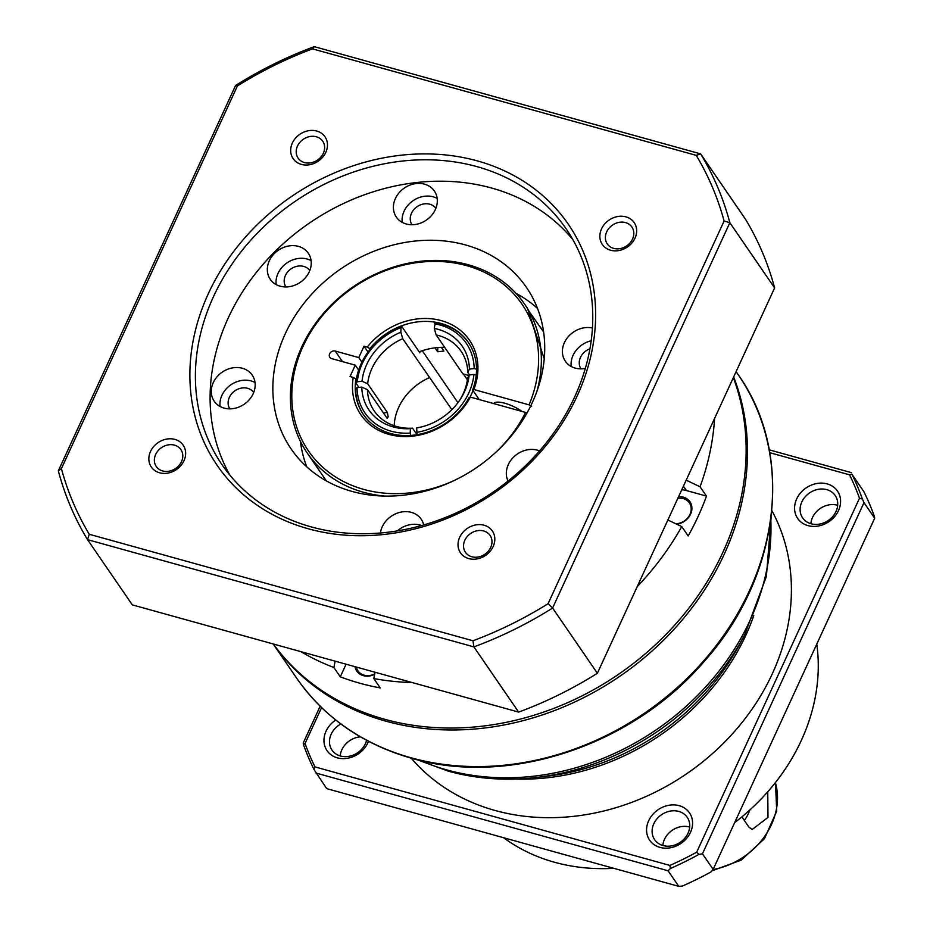 <?xml version="1.0" encoding="UTF-8"?>
<svg xmlns="http://www.w3.org/2000/svg" width="933" height="933" viewBox="0 0 933 933"><rect width="100%" height="100%" fill="white"/><g stroke="black" fill="none" stroke-linecap="round" stroke-linejoin="round"><path stroke-width="1.4" d="M659.981 847.397A24.153 20.363 145.5 0 1 648.668 820.737A24.153 20.363 145.5 0 1 679.177 805.68A24.153 20.363 145.5 0 1 690.49 832.341A24.153 20.363 145.5 0 1 659.981 847.397M678.769 811.418A19.756 16.666 -34.5 0 0 656.995 818.789A19.756 16.666 -34.5 0 0 654.628 839.665A19.756 16.666 -34.5 0 0 663.071 845.555A19.756 16.666 -34.5 0 0 684.845 838.184A19.756 16.666 -34.5 0 0 687.213 817.296A19.756 16.666 -34.5 0 0 678.769 811.418M368.5 741.303A24.153 20.363 145.5 0 1 337.361 757.841A24.153 20.363 145.5 0 1 323.973 741.257A24.153 20.363 145.5 0 1 335.717 720.008M340.86 723.973A19.756 16.666 -34.5 0 0 332.008 750.12A19.756 16.666 -34.5 0 0 340.44 755.998A19.756 16.666 -34.5 0 0 366.599 740.301M807.99 525.617A24.153 20.363 145.5 0 1 796.665 498.957A24.153 20.363 145.5 0 1 827.174 483.9A24.153 20.363 145.5 0 1 838.499 510.561A24.153 20.363 145.5 0 1 807.99 525.617M826.766 489.638A19.756 16.666 -34.5 0 0 804.992 497.009A19.756 16.666 -34.5 0 0 802.625 517.885A19.756 16.666 -34.5 0 0 811.069 523.763A19.756 16.666 -34.5 0 0 832.842 516.404A19.756 16.666 -34.5 0 0 835.21 495.516A19.756 16.666 -34.5 0 0 826.766 489.638M662.838 845.485A19.756 16.666 145.5 0 1 689.452 827A19.756 16.666 145.5 0 1 689.685 827.058M810.847 523.705A19.756 16.666 145.5 0 1 837.461 505.208A19.756 16.666 145.5 0 1 837.682 505.278M340.218 755.94A19.756 16.666 145.5 0 1 360.418 736.86M503.61 837.729A195.417 164.768 -34.5 0 0 554.505 862.244A195.417 164.768 -34.5 0 0 613.867 868.331M734.679 822.591A195.417 164.768 -34.5 0 0 816.772 644.097M733.653 376.955A267.876 225.856 145.5 0 1 663.573 640.166A267.876 225.856 145.5 0 1 385.924 721.186A267.876 225.856 145.5 0 1 273.229 643.968M771.848 510.596A219.57 185.131 145.5 0 1 730.609 735.822A219.57 185.131 145.5 0 1 495.061 810.485A219.57 185.131 145.5 0 1 411.231 758.167M682.443 886.023A307.4 259.176 -34.5 0 0 710.946 871.958L713.15 869.381L702.456 853.812L698.91 854.43A307.4 259.176 145.5 0 1 670.407 868.495L668.075 870.781L678.769 886.35L682.443 886.023M698.91 854.43L696.683 852.202L859.48 498.245A305.208 257.321 -34.5 0 0 849.543 474.827L769.748 452.68M321.582 707.587L305.056 743.496A305.208 257.321 -34.5 0 0 315.004 766.914L669.882 865.427A305.208 257.321 -34.5 0 0 696.683 852.202M669.882 865.427L670.407 868.495M863.981 502.642L874.676 518.212L874.419 516.532A307.4 259.176 -34.5 0 0 863.841 491.621L851.817 474.104A307.4 259.176 145.5 0 1 862.384 499.015L863.981 502.642L702.456 853.812M859.48 498.245L862.384 499.015M851.817 474.104L849.543 474.827M678.769 886.35L326.69 788.618L314.059 769.585A307.4 259.176 145.5 0 1 303.493 744.674L303.237 742.995L320.159 706.199M305.056 743.496L303.493 744.674M314.059 769.585L315.004 766.914M713.15 869.381L874.676 518.212M769.235 449.834L851.223 472.588M668.075 870.781L315.995 773.049M354.995 666.675A15.371 12.957 -34.5 0 0 363.345 675.632A15.371 12.957 -34.5 0 0 374.646 674.314M356.406 667.06A14.275 12.036 -34.5 0 0 358.027 670.92A14.275 12.036 -34.5 0 0 364.115 675.177A14.275 12.036 -34.5 0 0 374.728 673.883M676.623 524.148A15.371 12.957 -34.5 0 0 691.505 511.552A15.371 12.957 -34.5 0 0 683.388 497.196A15.371 12.957 -34.5 0 0 678.571 496.718M675.76 523.74A14.275 12.036 -34.5 0 0 688.892 516.322A14.275 12.036 -34.5 0 0 689.382 502.875A14.275 12.036 -34.5 0 0 683.283 498.63A14.275 12.036 -34.5 0 0 677.859 498.28M733.338 377.667A267.876 225.856 145.5 0 1 661.054 639.373A267.876 225.856 145.5 0 1 384.583 719.238A267.876 225.856 145.5 0 1 273.311 643.992M412.258 682.559A267.876 225.856 145.5 0 1 373.806 678.559L380.221 687.901A267.876 225.856 145.5 0 1 359.858 683.224A267.876 225.856 145.5 0 1 340.288 676.822L333.874 667.48A267.876 225.856 145.5 0 1 300.858 651.642M714.585 418.427A267.876 225.856 145.5 0 1 700.065 486.781L706.491 496.123A267.876 225.856 145.5 0 1 688.169 535.939L681.755 526.597A267.876 225.856 145.5 0 1 637.227 586.612M375.054 672.238L373.806 678.559M333.874 667.48L335.134 661.159M686.187 480.168L700.065 486.781M681.755 526.597L667.876 519.996M681.743 489.825A23.057 19.441 -34.5 0 1 686.431 490.56L706.491 496.123M340.288 676.822L346.096 664.203M767.754 791.79L767.987 817.448L752.173 829.484L748.954 827.186L741.875 816.876M749.852 809.961A21.96 9.633 -74.5 0 1 744.277 820.387M543.624 331.996L530.247 312.998M479.2 399.569L472.611 389.971A63.677 53.682 -34.5 0 0 468.366 342.458A63.677 53.682 -34.5 0 0 369.853 348.615L367.217 347.099A65.87 55.537 -34.5 0 1 447.012 322.538A65.87 55.537 -34.5 0 1 473.847 389.527L529.046 404.852A129.547 109.219 -34.5 0 0 464.751 265.147A129.547 109.219 -34.5 0 0 303.038 346.388A129.547 109.219 -34.5 0 0 323.028 467.468A129.547 109.219 -34.5 0 0 453.321 480.915M497.989 450.242A129.547 109.219 -34.5 0 0 525.559 412.433L526.877 413.202M536.802 391.685A131.74 111.074 -34.5 0 0 524.486 303.936A131.74 111.074 -34.5 0 0 409.937 262.908A131.74 111.074 -34.5 0 0 301.802 346.831A131.74 111.074 -34.5 0 0 307.26 453.065A131.74 111.074 -34.5 0 0 384.723 496.088M543.589 331.775A131.74 111.074 -34.5 0 0 543.193 331.192L540.184 326.795M307.26 453.065L325.967 480.32A131.74 111.074 -34.5 0 0 326.375 480.903M524.486 303.936L527.495 308.322L544.242 358.797M444.656 347.333A63.677 53.682 -34.5 0 0 419.162 351.811M369.853 348.615L370.261 349.199M473.847 389.527L472.611 389.971M356.301 379.544L355.905 378.961A63.677 53.682 -34.5 0 0 363.38 414.544A63.677 53.682 -34.5 0 0 416.643 434.743A63.677 53.682 -34.5 0 0 469.124 397.551L470.36 397.108L525.559 412.433M367.217 347.099L364.01 346.213L358.773 357.584L335.204 351.041A4.397 3.697 145.5 0 0 329.652 353.782A4.397 3.697 145.5 0 0 329.839 357.316A4.397 3.697 145.5 0 0 331.716 358.622L355.286 365.165L350.05 376.547L353.257 377.433A65.87 55.537 -34.5 0 0 394.962 435.723A65.87 55.537 -34.5 0 0 470.36 397.108M353.257 377.433L355.905 378.961M529.046 404.852L531.612 406.345M355.286 365.165L358.645 370.063M361.911 362.156L358.773 357.584M493.697 403.592A18.66 5.796 24.7 0 1 504.905 403.266A18.66 5.796 24.7 0 1 521.92 411.418M368.034 352.079L364.01 346.213M451.875 409.669L402.706 338.702L400.84 332.206A56.505 47.641 145.5 0 0 362.039 381.247L357.292 381.784A61.485 51.84 145.5 0 1 401.038 327.565L401.785 326.503L419.827 352.791L419.885 351.543M402.706 338.702A52.703 44.434 145.5 0 0 367.672 383.755L387.382 412.479L388.163 416.876L387.137 418.334L367.427 389.621A52.703 44.434 145.5 0 0 374.168 410.858A52.703 44.434 145.5 0 0 412.549 428.189L416.934 434.568M394.169 425.763A52.703 44.434 145.5 0 1 394.181 425.635A52.703 44.434 145.5 0 1 429.437 377.643M476.681 375.171L473.917 374.436L469.171 374.973L467.55 378.297A52.703 44.434 145.5 0 1 459.304 400.805M421.086 427.046A52.703 44.434 145.5 0 1 418.824 427.477L416.678 427.944L417.086 435.314M473.019 390.554A63.677 53.682 145.5 0 1 469.999 397.236M363.578 414.823A63.677 53.682 145.5 0 1 355.625 388.863L357.047 387.65A61.485 51.84 145.5 0 0 410.228 433.099L410.812 436.026M434.475 323.786A61.485 51.84 145.5 0 1 474.162 368.57L469.416 369.106A56.505 47.641 145.5 0 0 434.288 328.428L435.221 322.725A63.677 53.682 145.5 0 1 468.564 342.749M357.292 381.784L355.858 382.996A63.677 53.682 145.5 0 1 401.785 326.503M355.858 382.996L358.913 387.44M473.917 374.436A61.485 51.84 145.5 0 1 416.503 432.387M476.926 369.305L474.162 368.57M469.171 374.973A56.505 47.641 145.5 0 1 459.806 400.07A56.505 47.641 145.5 0 1 420.223 427.244A56.505 47.641 145.5 0 1 416.678 427.944M410.228 433.099L410.415 428.655A56.505 47.641 145.5 0 1 361.794 387.113L357.047 387.65M401.038 327.565L400.84 332.206M361.794 387.113L367.427 389.621M412.549 428.189L410.415 428.655M469.416 369.106L467.795 372.442A52.703 44.434 145.5 0 0 461.054 351.205A52.703 44.434 145.5 0 0 436.143 334.924L434.288 328.428M367.672 383.755L362.039 381.247M436.143 334.924L462.873 373.865A52.703 44.434 145.5 0 1 468.856 375.614M469.509 374.926L467.795 372.442M463.409 373.981L467.375 379.754M441.356 347.344L443.91 351.053L437.647 351.764L434.953 347.846M437.647 351.764L437.81 347.543M457.951 402.671L422.276 350.715M306.782 466.862A142.726 120.334 145.5 0 1 300.426 441.379M352.103 491.423A142.726 120.334 145.5 0 1 291.131 448.96A142.726 120.334 145.5 0 1 308.217 298.128A142.726 120.334 145.5 0 1 465.474 244.936A142.726 120.334 145.5 0 1 526.445 287.399A142.726 120.334 145.5 0 1 509.36 438.23A142.726 120.334 145.5 0 1 352.103 491.423M580.967 368.85A14.496 12.222 145.5 0 1 589.936 348.802M285.906 286.944A14.496 12.222 145.5 0 1 287.854 271.713A14.496 12.222 145.5 0 1 303.726 266.418A14.496 12.222 145.5 0 1 309.791 270.547M229.833 408.841A14.496 12.222 145.5 0 1 231.781 393.621A14.496 12.222 145.5 0 1 247.665 388.315A14.496 12.222 145.5 0 1 253.718 392.443M411.966 224.736A14.496 12.222 145.5 0 1 413.925 209.505A14.496 12.222 145.5 0 1 429.798 204.21A14.496 12.222 145.5 0 1 435.863 208.327M159.566 472.786A19.325 16.293 145.5 0 1 150.516 451.455A19.325 16.293 145.5 0 1 174.914 439.408A19.325 16.293 145.5 0 1 183.976 460.739A19.325 16.293 145.5 0 1 159.566 472.786M174.506 445.146A14.928 12.584 -34.5 0 0 158.062 450.721A14.928 12.584 -34.5 0 0 156.266 466.488A14.928 12.584 -34.5 0 0 162.645 470.932A14.928 12.584 -34.5 0 0 179.101 465.369A14.928 12.584 -34.5 0 0 180.885 449.589A14.928 12.584 -34.5 0 0 174.506 445.146M301.406 164.406A19.325 16.293 145.5 0 1 292.344 143.076A19.325 16.293 145.5 0 1 316.754 131.04A19.325 16.293 145.5 0 1 325.804 152.359A19.325 16.293 145.5 0 1 301.406 164.406M316.345 136.778A14.928 12.584 -34.5 0 0 299.89 142.341A14.928 12.584 -34.5 0 0 298.105 158.12A14.928 12.584 -34.5 0 0 304.485 162.564A14.928 12.584 -34.5 0 0 320.94 157.001A14.928 12.584 -34.5 0 0 322.725 141.221A14.928 12.584 -34.5 0 0 316.345 136.778M610.579 250.231A19.325 16.293 145.5 0 1 601.528 228.9A19.325 16.293 145.5 0 1 625.926 216.853A19.325 16.293 145.5 0 1 634.988 238.183A19.325 16.293 145.5 0 1 610.579 250.231M625.53 222.59A14.928 12.584 -34.5 0 0 609.074 228.165A14.928 12.584 -34.5 0 0 607.29 243.933A14.928 12.584 -34.5 0 0 613.669 248.376A14.928 12.584 -34.5 0 0 630.113 242.813A14.928 12.584 -34.5 0 0 631.898 227.034A14.928 12.584 -34.5 0 0 625.53 222.59M468.751 558.599A19.325 16.293 145.5 0 1 459.689 537.268A19.325 16.293 145.5 0 1 484.099 525.232A19.325 16.293 145.5 0 1 493.149 546.563A19.325 16.293 145.5 0 1 468.751 558.599M483.691 530.97A14.928 12.584 -34.5 0 0 467.235 536.533A14.928 12.584 -34.5 0 0 465.45 552.313A14.928 12.584 -34.5 0 0 471.83 556.756A14.928 12.584 -34.5 0 0 488.274 551.193A14.928 12.584 -34.5 0 0 490.07 535.414A14.928 12.584 -34.5 0 0 483.691 530.97M308.158 528.743A212.981 179.568 145.5 0 1 208.351 293.638A212.981 179.568 145.5 0 1 477.346 160.896A212.981 179.568 145.5 0 1 577.154 396A212.981 179.568 145.5 0 1 308.158 528.743M476.938 166.634A208.595 175.871 -34.5 0 0 247.093 244.388A208.595 175.871 -34.5 0 0 222.124 464.832A208.595 175.871 -34.5 0 0 311.237 526.9A208.595 175.871 -34.5 0 0 541.07 449.146A208.595 175.871 -34.5 0 0 566.051 228.702A208.595 175.871 -34.5 0 0 476.938 166.634M229.938 475.212A208.595 175.871 145.5 0 1 266.838 260.097A208.595 175.871 145.5 0 1 491.644 188.046A208.595 175.871 145.5 0 1 572.932 239.734M592.443 328.008A23.057 19.441 -34.5 0 0 567.731 337.326A23.057 19.441 -34.5 0 0 565.351 361.234A23.057 19.441 -34.5 0 0 575.194 368.092A23.057 19.441 -34.5 0 0 585.329 368.418M591.195 340.778A23.057 19.441 -34.5 0 0 571.241 366.494M424.515 184.163A23.057 19.441 -34.5 0 0 399.114 192.746A23.057 19.441 -34.5 0 0 396.35 217.121A23.057 19.441 -34.5 0 0 406.205 223.978A23.057 19.441 -34.5 0 0 431.606 215.383A23.057 19.441 -34.5 0 0 434.37 191.02A23.057 19.441 -34.5 0 0 424.515 184.163M437.169 198.402A23.057 19.441 -34.5 0 0 433.204 196.816A23.057 19.441 -34.5 0 0 411.115 202.158A23.057 19.441 -34.5 0 0 402.24 222.381M242.382 368.267A23.057 19.441 -34.5 0 0 216.969 376.862A23.057 19.441 -34.5 0 0 214.217 401.225A23.057 19.441 -34.5 0 0 224.06 408.094A23.057 19.441 -34.5 0 0 249.461 399.499A23.057 19.441 -34.5 0 0 252.225 375.136A23.057 19.441 -34.5 0 0 242.382 368.267M255.024 382.518A23.057 19.441 -34.5 0 0 251.059 380.921A23.057 19.441 -34.5 0 0 228.97 386.262A23.057 19.441 -34.5 0 0 220.095 406.496M423.71 524.929A23.057 19.441 -34.5 0 0 421.226 519.249A23.057 19.441 -34.5 0 0 411.371 512.38A23.057 19.441 -34.5 0 0 380.431 532.988M421.588 525.524A23.057 19.441 -34.5 0 0 420.06 525.034A23.057 19.441 -34.5 0 0 397.388 530.877M539.566 450.896A23.057 19.441 -34.5 0 0 537.443 450.173A23.057 19.441 -34.5 0 0 512.987 457.718A23.057 19.441 -34.5 0 0 508.065 481.055M298.443 246.37A23.057 19.441 -34.5 0 0 273.042 254.966A23.057 19.441 -34.5 0 0 270.278 279.329A23.057 19.441 -34.5 0 0 280.133 286.186A23.057 19.441 -34.5 0 0 305.534 277.591A23.057 19.441 -34.5 0 0 308.298 253.228A23.057 19.441 -34.5 0 0 298.443 246.37M276.168 284.588A23.057 19.441 145.5 0 1 285.043 264.366A23.057 19.441 145.5 0 1 307.132 259.024A23.057 19.441 145.5 0 1 311.097 260.61M518.655 712.101L132.311 604.864L87.539 539.647A362.296 305.453 145.5 0 1 58.324 470.838L235.571 85.498A362.296 305.453 145.5 0 1 314.293 46.65L700.636 153.887L745.409 219.103A362.296 305.453 145.5 0 1 774.612 287.912L597.377 673.253A362.296 305.453 145.5 0 1 518.655 712.101L473.882 646.884L87.539 539.647L89.265 534.271L472.973 640.773L473.882 646.884A362.296 305.453 145.5 0 0 552.604 608.036L597.377 673.253M235.571 85.498L237.425 85.918A357.899 301.756 145.5 0 1 312.52 48.866L696.24 155.368L700.636 153.887A362.296 305.453 145.5 0 1 729.839 222.695L774.612 287.912M729.839 222.695L552.604 608.036L548.068 603.721L724.101 221.004L729.839 222.695M516.042 293.359A142.726 120.334 145.5 0 1 537.525 308.438M89.265 534.271A357.899 301.756 145.5 0 1 61.403 468.634L58.324 470.838M237.425 85.918L61.403 468.634M312.52 48.866L314.293 46.65M696.24 155.368A357.899 301.756 145.5 0 1 724.101 221.004M548.068 603.721A357.899 301.756 145.5 0 1 472.973 640.773M739.834 643.922A221.168 186.46 145.5 0 1 547.158 776.198L536.813 777.434A238.626 201.19 145.5 0 0 744.709 634.708L739.834 643.922M753.782 615.582A219.57 185.131 145.5 0 1 515.704 779.032M738.295 374.833A267.876 225.856 145.5 0 1 706.211 657.928A267.876 225.856 145.5 0 1 411.045 757.783A267.876 225.856 145.5 0 1 296.601 678.069C324.229 717.535 362.599 744.277 411.733 758.307C509.01 786.881 633.11 745.397 704.905 660.622C780.268 576.186 794.823 454.138 738.295 374.833L736.102 371.649M770.798 519.763A240.213 202.531 145.5 0 1 446.767 769.9A240.213 202.531 145.5 0 1 420.177 760.477M686.431 490.56L683.423 486.175M775.393 782.612A70.267 59.245 145.5 0 1 713.01 869.556M335.204 351.041L342.458 361.607M383.428 412.922L387.382 412.479M771.159 516.929L766.401 576.431L744.709 634.708M417.401 759.8L448.47 771.218C476.646 778.973 506.094 781.038 536.813 777.434M273.194 643.968L296.601 678.069M775.486 782.495L776.711 811.127L764.395 838.802L741.234 860.109L711.879 870.862"/></g></svg>
